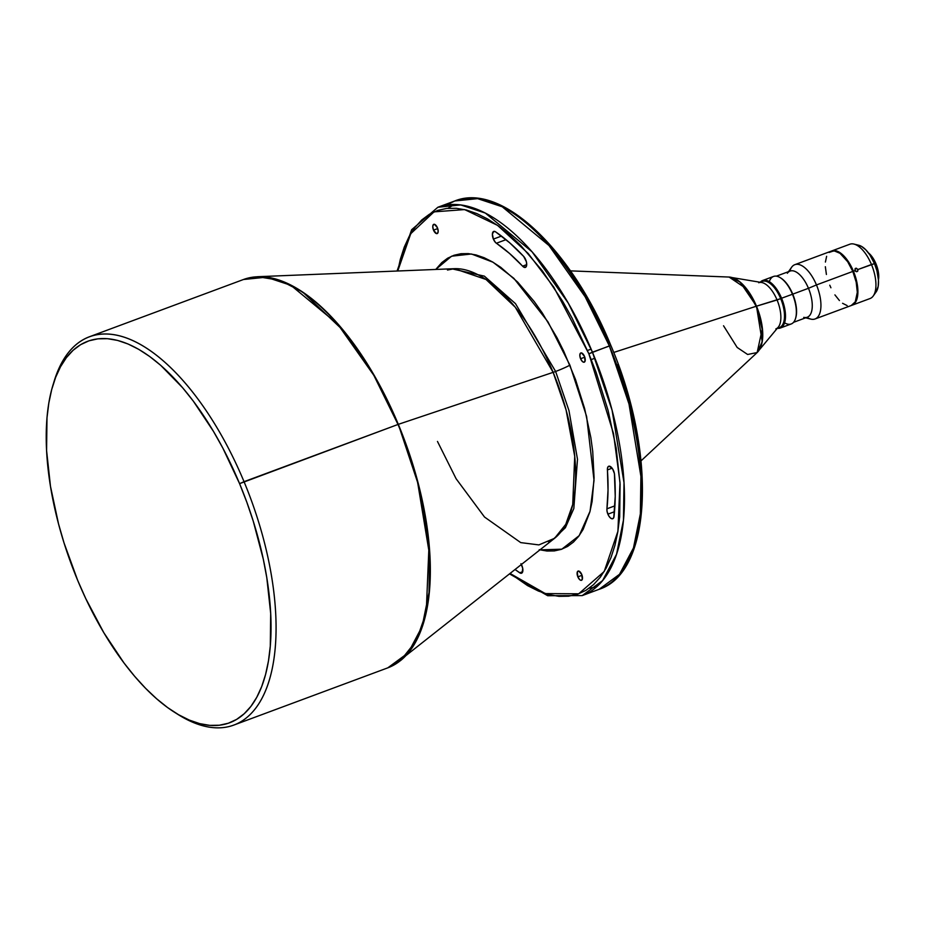 <?xml version="1.0" encoding="UTF-8"?>
<svg xmlns="http://www.w3.org/2000/svg" width="925" height="925" viewBox="0 0 925 925"><rect width="100%" height="100%" fill="white"/><g stroke="black" fill="none" stroke-linecap="round" stroke-linejoin="round"><path stroke-width="1.39" d="M539.229 549.693L546.964 551.023L554.329 550.918L561.232 549.381L567.626 546.432L573.442 542.096L578.622 536.408L583.108 529.435L589.884 511.883L592.104 501.477L594.081 477.924L592.728 451.458L590.821 437.444L584.623 408.561L575.477 379.423L563.718 351.176L557 337.717L542.2 312.8L534.268 301.585L517.711 282.137L500.76 267.325L492.343 261.833L484.076 257.693L476.04 254.942L468.304 253.612L460.951 253.716L454.036 255.254L447.642 258.202L441.838 262.55L435.756 269.441L451.573 256.202L471.461 253.993L493.013 262.214L513.884 278.367L547.958 321.831L569.893 365.121A11.586 0.867 -22.6 0 1 555.624 371.468L515.479 303.643L484.353 276.136L451.793 268.793L484.353 276.136L515.479 303.643L555.624 371.468A11.586 0.867 157.4 0 0 569.893 365.121L586.6 416.4L594.035 480.376L590.046 511.271L579.2 535.633L561.822 549.184L539.992 549.889M552.56 539.911L565.395 527.712L573.824 508.53L577.489 459.274L568.967 410.573L555.624 371.468L568.967 410.573L577.489 459.274L573.824 508.53L565.395 527.712L552.56 539.911M607.887 514.173A6.521 2.983 69.6 0 1 606.927 508.808L614.905 505.836L606.927 508.808L607.054 511.352L608.673 515.757L610.593 518.104L612.477 518.798L613.761 517.63L615.229 496.413L614.42 473.623L612.639 468.963L609.24 466.165L607.783 467.171L607.401 468.871L608.026 490.123L606.927 508.808A181.797 83.123 69.6 0 0 607.413 469.935A6.521 2.983 69.6 0 1 608.719 466.246A6.521 2.983 69.6 0 1 612.35 468.512A6.521 2.983 69.6 0 1 614.57 474.779A194.84 89.078 69.6 0 1 614.038 516.439A6.521 2.983 69.6 0 1 612.755 518.728A6.521 2.983 69.6 0 1 607.887 514.173L614.501 511.71L607.887 514.173M493.383 239.089A6.521 2.983 69.6 0 1 493.707 231.423A6.521 2.983 69.6 0 1 495.569 231.828L493.742 231.412L492.389 234.129L493.383 239.089L495.557 242.547L509.502 253.427L523.296 266.816L525.782 267.163L526.683 265.093L526.383 261.74L523.654 256.398L509.629 242.755L495.569 231.828A194.84 89.078 69.6 0 1 523.654 256.398A6.521 2.983 69.6 0 1 526.591 262.804A6.521 2.983 69.6 0 1 525.388 267.394A6.521 2.983 69.6 0 1 522.59 266.157L526.718 264.631L522.59 266.157A181.797 83.123 69.6 0 0 496.378 243.24A6.521 2.983 69.6 0 1 493.383 239.089L501.477 236.083L493.383 239.089M581.756 574.518A4.926 2.255 69.6 0 1 581.513 580.299A4.926 2.255 69.6 0 1 577.847 576.853L582.045 575.292L577.847 576.853L579.755 579.721L580.796 580.322L582.299 579.432L581.756 574.518L578.807 571.049L577.304 571.951L577.847 576.853A4.926 2.255 69.6 0 1 578.09 571.072A4.926 2.255 69.6 0 1 581.756 574.518M584.496 356.403A4.926 2.255 69.6 0 1 584.253 362.184A4.926 2.255 69.6 0 1 580.576 358.738L584.785 357.177L580.576 358.738L582.484 361.606L583.525 362.207L585.028 361.317L584.496 356.403L581.536 352.934L580.646 353.038L579.813 355.188L580.576 358.738A4.926 2.255 69.6 0 1 580.819 352.957A4.926 2.255 69.6 0 1 584.496 356.403M437.433 227.781A4.926 2.255 69.6 0 1 437.19 233.574A4.926 2.255 69.6 0 1 433.513 230.128L437.722 228.556L433.513 230.128L436.461 233.586L437.363 233.482L438.196 231.331L437.433 227.781L434.472 224.312L433.582 224.417L432.75 226.579L433.513 230.128A4.926 2.255 69.6 0 1 433.756 224.336A4.926 2.255 69.6 0 1 437.433 227.781M855.66 268.285L857.949 269.522L874.495 263.637A26.073 11.921 -110.4 0 0 858.758 245.252L853.983 244.084A28.976 13.251 69.6 0 1 871.466 264.504A28.976 13.251 -110.4 0 0 849.844 244.223L831.806 250.929A28.976 13.251 69.6 0 1 853.428 271.198L854.943 270.643L855.116 268.655L856.33 268.204L857.949 269.522L857.764 271.071L856.469 271.707L855.336 271.175L855.116 268.655M875.79 263.845L875.975 263.81A17.968 8.209 -110.4 0 0 868.436 252.883L872.795 257.809L875.79 263.845A18.396 8.406 -110.4 0 0 868.575 253.08A18.396 8.406 69.6 0 1 875.79 263.845L874.738 264.238L875.79 263.845A18.396 8.406 69.6 0 1 878.438 279.604A18.396 8.406 -110.4 0 0 875.79 263.845M758.697 282.738A24.628 11.262 69.6 0 1 777.069 299.978L756.488 306.187L740 281.952L733.178 277.939A40.561 18.546 69.6 0 1 756.488 306.187L762.177 329.369L757.159 352.541A41.001 18.743 -110.4 0 0 756.141 306.279L613.703 352.46L756.141 306.279A41.001 18.743 -110.4 0 0 729.097 277.049L745.816 288.346L756.141 306.279L780.688 298.625A24.628 11.262 -110.4 0 0 762.316 281.397A24.628 11.262 -110.4 0 0 760.708 282.345A24.628 11.262 69.6 0 1 780.688 298.625L781.579 298.232A25.345 11.586 -110.4 0 0 760.338 282.125A25.345 11.586 69.6 0 1 762.663 280.495A25.345 11.586 69.6 0 1 781.579 298.232L792.76 294.138A24.628 11.262 -110.4 0 0 781.035 278.171A24.628 11.262 -110.4 0 0 780.712 277.974A24.628 11.262 69.6 0 1 792.76 294.138L808.462 288.299A24.628 11.262 -110.4 0 0 790.089 271.071L776.364 276.17M769.288 281.662A25.345 11.586 69.6 0 1 780.376 277.754A25.345 11.586 69.6 0 1 792.447 294.196A25.345 11.586 -110.4 0 0 773.531 276.448L762.663 280.495M446.671 204.992L454.788 200.968L477.624 198.644L502.24 206.772L548.999 245.541L585.143 296.775L609.344 345.915L588.867 353.789L572.043 318.038L562.654 301.296L542.385 270.875L520.775 245.518L509.733 235.042L498.667 226.174L487.683 219.005L476.895 213.606L466.408 210.021L456.314 208.287L446.717 208.426L437.698 210.426L429.362 214.288L421.777 219.942L415.024 227.365L409.151 236.465L404.237 247.172L400.317 259.37L397.762 270.99L410.746 233.69L434.033 211.86L464.616 209.582L497.511 225.342L528.14 253.415L553.844 287.201L588.867 353.789L592.439 352.194L568.239 303.053L532.095 251.82L485.324 213.062L460.719 204.934L437.883 207.246A207.142 94.708 69.6 0 1 592.439 352.194L610.87 345.488L593.781 309.956L584.392 293.213L564.123 262.793L542.512 237.436L531.47 226.96L520.405 218.092M454.291 204.471L447.897 208.31M437.479 441.456L456.118 478.757L484.515 517.029L520.729 542.605L538.859 544.906L554.595 538.292L565.765 524.325L572.725 504.472L574.726 456.326L566.042 409.81L553.138 372.347A11.586 0.867 157.4 0 0 555.624 371.468A11.586 0.867 -22.6 0 1 553.138 372.347A145.398 66.473 -110.4 0 0 454.395 268.689L447.48 270.042M53.557 383.204A207.142 94.708 69.6 0 1 89.494 336.735A207.142 94.708 69.6 0 1 244.038 481.682L239.587 483.659A203.523 93.055 69.6 0 1 264.955 676.753A203.523 93.055 69.6 0 1 174.617 712.331A203.523 93.055 69.6 0 1 77.688 580.391L64.033 542.906L58.541 523.92L50.482 486.353L46.585 450.544L46.99 417.869L48.817 403.103L51.696 389.575L55.604 377.423L60.507 366.762L66.346 357.697L73.087 350.297L80.648 344.655L88.95 340.816L97.934 338.828L107.497 338.689L117.556 340.412L128.008 343.984L138.762 349.361L149.7 356.507L160.719 365.34L182.607 387.714L193.256 401.045L213.455 431.362L222.809 448.035L239.587 483.659L246.836 502.263L253.242 521.145L263.267 559.047L266.793 577.697L270.69 613.506L270.285 646.182L268.458 660.947L265.579 674.475L261.671 686.628L256.768 697.288L250.929 706.365L244.188 713.753L236.627 719.396L228.325 723.234L219.341 725.235L209.778 725.373L199.719 723.639L189.267 720.066L178.513 714.69L167.575 707.544L156.556 698.71L145.549 688.281L134.668 676.337L124.019 663.005L103.82 632.7L85.724 598.521L77.688 580.391A203.523 93.055 69.6 0 1 52.979 385.054A203.523 93.055 69.6 0 1 239.587 483.659L398.016 424.459A207.142 94.708 -110.4 0 0 243.46 279.512L266.296 277.188L290.901 285.316L337.671 324.085L373.816 375.307L398.016 424.459L376.417 379.227L344.435 331.624L302.729 292.08L279.951 280.344L257.682 276.702L250.236 277.604M89.494 336.735L243.46 279.512L257.682 276.702A207.096 94.685 69.6 0 1 398.317 424.344L417.649 482.492L429.582 554.873L429.027 592.451L422.124 626.503L408.191 652.842L387.795 667.85A207.142 94.708 -110.4 0 0 398.016 424.459L244.038 481.682A207.142 94.708 -110.4 0 0 54.124 381.32L52.979 385.054M398.317 424.344L553.138 372.347L398.317 424.344A207.096 94.685 69.6 0 1 400.398 660.693L416.296 640.805L426.217 612.535L429.073 543.946L416.701 477.705L398.317 424.344M609.344 345.915A207.142 94.708 -110.4 0 0 454.788 200.968C501.188 181.913 571.835 249.553 610.87 345.488L609.344 345.915L628.988 403.947L640.909 476.329L640.354 513.907L633.463 547.958L619.519 574.298L599.122 589.306A207.142 94.708 -110.4 0 0 609.344 345.915M777.208 328.398L779.474 327.566A24.628 11.262 -110.4 0 0 780.688 298.625L777.069 299.978A24.628 11.262 -110.4 0 0 761.657 282.507L732.415 277.627M787.348 273.28A24.628 11.262 69.6 0 1 808.462 288.299L816.463 284.935A28.976 13.251 -110.4 0 0 791.615 267.256L788.493 271.673M851.22 305.528L855.267 301.839L857.302 292.3L856.192 282.16L852.815 271.43L816.463 284.935L852.815 271.43A28.976 13.251 -110.4 0 0 831.205 251.161L794.853 264.666A28.976 13.251 69.6 0 1 816.463 284.935A28.976 13.251 69.6 0 1 815.041 318.975A28.976 13.251 69.6 0 1 806.982 317.333M789.823 271.175A28.976 13.251 69.6 0 1 794.853 264.666M878.449 279.847L878.6 273.719L875.975 263.81A17.968 8.209 -110.4 0 1 878.449 279.847M875.94 292.161L878.195 286.345L878.472 280.263L876.946 270.863L874.495 263.637L869.882 254.918L865.8 249.808L861.58 246.432L857.567 245.056M830.8 251.415L836.05 250.814L842.201 254.363L848.294 261.521L853.428 271.198A28.976 13.251 69.6 0 1 851.994 305.25A28.976 13.251 69.6 0 1 851.694 305.354L855.035 302.903L857.533 296.439L857.302 284.588L853.428 271.198L854.943 270.643L857.059 271.615M851.994 305.25L870.032 298.544A28.976 13.251 -110.4 0 0 871.466 264.504L857.949 269.522L857.567 271.303M829.771 285.201L830.916 287.779M834.905 294.878L839.438 300.556M842.571 303.296L847.15 305.585M815.041 318.975L851.393 305.47A28.976 13.251 -110.4 0 0 852.815 271.43L847.693 261.74L840.027 253.323L834.015 250.791L829.124 252.444M826.626 256.306L825.401 262.064M825.343 266.712L826.407 274.471M805.64 317.83L810.901 319.125A28.976 13.251 -110.4 0 0 816.463 284.935L808.462 288.299A24.628 11.262 69.6 0 1 803.732 317.368M793.523 322.339L807.247 317.24A24.628 11.262 -110.4 0 0 808.462 288.299L792.76 294.138A24.628 11.262 69.6 0 1 795.639 318.142A24.628 11.262 -110.4 0 0 795.754 317.772A24.628 11.262 -110.4 0 0 792.76 294.138L781.579 298.232A25.345 11.586 69.6 0 1 780.33 328.017A25.345 11.586 69.6 0 1 777.497 328.294A25.345 11.586 -110.4 0 0 781.579 298.232L780.688 298.625A24.628 11.262 69.6 0 1 777.636 327.889M780.33 328.017L791.199 323.981A25.345 11.586 -110.4 0 0 792.447 294.196A25.345 11.586 69.6 0 1 795.523 318.524A25.345 11.586 69.6 0 1 784.585 322.813M758.431 350.968L778.249 327.161A24.628 11.262 -110.4 0 0 777.069 299.978A24.628 11.262 69.6 0 1 775.855 328.907M756.488 306.187A40.561 18.546 69.6 0 1 759.668 349.211L762.212 341.718L756.488 306.187M636.701 537.194L639.58 523.619L641.407 508.808L642.158 492.886L640.401 458.349L637.915 440.08L629.832 402.375L617.888 364.369M592.439 352.194A207.142 94.708 69.6 0 1 582.218 595.596L602.614 580.576L616.547 554.248L623.45 520.185L624.005 482.619L612.084 410.238L592.439 352.194M588.867 353.789L596.151 372.451L608.095 410.457L616.177 448.151L620.085 484.087L619.681 516.878L617.842 531.702L614.963 545.276L611.032 557.474L606.118 568.17L600.256 577.269L593.492 584.692L585.907 590.358L577.57 594.208L568.551 596.209L558.954 596.347L548.86 594.613L538.373 591.029L527.585 585.629L510.195 573.535L545.311 593.596L578.703 593.804L604.198 571.488L617.912 531.297L619.993 482.445L613.518 433.64L588.867 353.789M521.446 564.608A6.521 2.983 69.6 0 1 521.561 573.211A6.521 2.983 69.6 0 1 519.7 572.806L522.717 571.685L519.7 572.806A194.84 89.078 69.6 0 1 515.167 569.592L520.393 573.165L522.105 572.852L522.729 568.366L520.948 563.707M394.177 664.878L554.595 538.292A145.398 66.473 -110.4 0 0 553.138 372.347L515.306 307.25L486.03 279.477L454.395 268.689L257.682 276.702M174.617 712.331L177.912 714.412A207.142 94.708 -110.4 0 0 269.869 678.21A207.142 94.708 -110.4 0 0 244.038 481.682A207.142 94.708 69.6 0 1 233.817 725.073A207.142 94.708 69.6 0 1 176.259 713.348M641.071 460.823L757.159 352.541L747.631 354.483L737.167 347.453L723.535 325.762M589.109 588.254L596.463 586.982M871.466 264.504A28.976 13.251 69.6 0 1 873.258 295.942L876.114 291.942A26.073 11.921 -110.4 0 0 874.495 263.637L871.466 264.504M505.998 239.667L496.378 243.24L505.998 239.667M612.107 468.189L607.413 469.935L612.107 468.189M591.237 359.594L594.902 358.229M780.376 277.754L781.035 278.171M454.788 200.968L437.883 207.246L411.671 229.689L397.068 271.025M554.595 538.292L548.467 541.784M570.471 270.875L729.097 277.049L740 281.952M760.049 282.241L762.316 281.397M509.663 573.962L547.704 595.723L582.218 595.596L599.122 589.306C652.645 572.182 656.542 451.955 610.87 345.488M233.817 725.073L387.795 667.85L400.398 660.693M757.159 352.541L762.212 341.718M795.523 318.524L795.754 317.772M587.479 350.483L591.144 349.118"/></g></svg>

